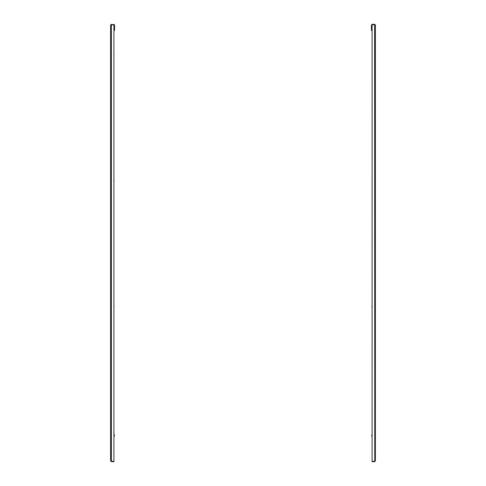 <?xml version="1.0" encoding="UTF-8"?>
<svg xmlns="http://www.w3.org/2000/svg" width="486" height="486" viewBox="0 0 486 486"><rect width="100%" height="100%" fill="white"/><g stroke="black" fill="none" stroke-linecap="round" stroke-linejoin="round"><path stroke-width="0.73" d="M375.077 460.953L374.639 461.317L375.38 460.953L375.38 25.047L374.639 24.3L372.185 24.3L371.438 25.047L372.185 24.3M375.077 25.047L374.639 24.604L372.185 24.604M374.639 24.3L374.639 24.604M374.639 461.317L372.094 461.317L372.094 24.683L374.639 24.683L374.779 461.269M374.639 461.7L372.094 461.7L374.639 461.396M371.747 25.047L371.747 30.411L371.438 30.411L371.438 25.047M371.79 436.076L371.79 434.757L372.094 436.076M372.094 55.337L372.094 54.371M372.094 181.278L372.094 180.312M371.984 306.362L371.984 307.109M372.094 433.16L372.094 432.2M113.906 54.371L114.016 55.228M111.361 24.604L113.815 24.604L111.361 24.604L110.923 25.047M110.923 460.953L111.361 461.317L110.62 460.953L110.62 25.047L111.221 24.731M111.361 24.3L110.62 25.047L113.906 24.683L113.906 461.317L111.361 461.317L111.361 24.683M111.361 461.7L113.906 461.7L111.361 461.396M113.815 24.604L114.562 25.047L113.815 24.3M114.253 25.047L114.253 30.411L114.562 30.411L114.562 25.047M114.21 436.076L113.906 434.757L114.429 434.976L114.429 435.857L113.906 436.076L114.429 435.857M114.016 306.362L114.016 307.109M114.016 433.05L113.906 432.2M114.016 180.421L114.016 181.169M374.919 431.307L375.38 430.851M374.919 305.366L375.38 304.91M374.919 179.425L375.38 178.97M374.919 53.484L375.38 53.023M374.919 56.224L375.38 56.686M374.919 182.165L375.38 182.627M374.919 308.106L375.38 308.567M374.919 434.047L375.38 434.508M371.79 434.757L372.094 434.757M111.081 434.047L110.62 434.508M111.081 308.106L110.62 308.567M111.081 182.165L110.62 182.627M111.081 56.224L110.62 56.686M111.081 53.484L110.62 53.023M111.081 179.425L110.62 178.97M111.081 305.366L110.62 304.91M111.081 431.307L110.62 430.851"/></g></svg>
